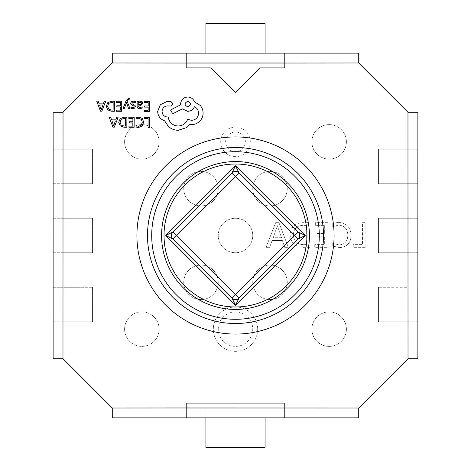 <?xml version="1.0" encoding="UTF-8"?>
<svg xmlns="http://www.w3.org/2000/svg" width="471" height="471" viewBox="0 0 471 471"><rect width="100%" height="100%" fill="white"/><g stroke="black" fill="none" stroke-linecap="round" stroke-linejoin="round"><path stroke-width="0.35" stroke-dasharray="2.35 1.77" d="M407.968 252.75L378.443 252.75L407.968 252.75L378.443 252.75L407.968 252.75L407.968 218.25L407.968 252.75L407.968 218.25L407.968 252.75L417.824 252.75L417.824 218.25L378.443 218.25L417.824 218.25L417.824 252.75L407.968 252.75L407.968 321.758L407.968 287.257L407.968 321.758L407.968 287.257L378.443 287.257L407.968 287.257M407.968 218.25L378.443 218.25L378.443 252.75L378.443 218.25L378.443 252.75L378.443 218.25L407.968 218.25L407.968 149.242L407.968 183.743L407.968 149.242L407.968 183.743L417.824 183.743L417.824 149.242L378.443 149.242L417.824 149.242L417.824 183.743L378.443 183.743L378.443 149.242L407.968 149.242L407.968 112.275L408.016 358.725L358.725 408.016L112.275 408.016L62.984 358.725L63.032 287.257L92.557 287.257L63.032 287.257L63.032 218.25L92.557 218.25L63.032 218.25L63.032 149.242L92.557 149.242L63.032 149.242L62.984 112.275L112.275 62.984L358.725 62.984L407.968 112.275L417.877 112.275L408.016 112.275L408.016 358.725L358.725 408.016L284.79 407.968L284.79 403.088L186.21 403.088L186.21 407.968L112.275 408.016L62.984 358.725L62.984 112.275L112.275 62.984L186.21 63.032L186.21 53.123M407.968 321.758L378.443 321.758L378.443 287.257L378.443 321.758L417.824 321.758L417.824 287.257L417.824 321.758L378.443 321.758L407.968 321.758L408.016 358.725L407.968 112.275M407.968 183.743L378.443 183.743L407.968 183.743L378.443 183.743L378.443 149.242L407.968 149.242M63.032 321.758L92.557 321.758L63.032 321.758L92.557 321.758L92.557 287.257L92.557 321.758L92.557 287.257L92.557 321.758L63.032 321.758L63.032 287.257L92.557 287.257L63.032 287.257L63.032 321.758L53.176 321.758L53.176 287.257L63.032 287.257L53.176 287.257L53.176 321.758L63.032 321.758L63.032 287.257M63.032 252.75L92.557 252.75L63.032 252.75L92.557 252.75L92.557 218.25L92.557 252.75L92.557 218.25L92.557 252.75L63.032 252.75L63.032 218.25L92.557 218.25L63.032 218.25L63.032 252.75L53.176 252.75L53.176 218.25L63.032 218.25L53.176 218.25L53.176 252.75L63.032 252.75L63.032 218.25M63.032 183.743L92.557 183.743L63.032 183.743L92.557 183.743L92.557 149.242L92.557 183.743L92.557 149.242L92.557 183.743L63.032 183.743L63.032 149.242L92.557 149.242L63.032 149.242L63.032 183.743L53.176 183.743L53.176 149.242L63.032 149.242L53.176 149.242L53.176 183.743L63.032 183.743L63.032 149.242M232.309 298.508L172.763 238.985A4.928 4.928 0 0 1 172.763 232.015L232.315 172.486M309.435 235.5A73.935 73.935 0 0 0 235.5 161.565A73.935 73.935 0 0 0 161.565 235.5A73.935 73.935 0 0 0 235.5 309.435A73.935 73.935 0 0 0 309.435 235.5M218.25 282.323A17.25 17.25 0 0 1 200.999 299.58A17.25 17.25 0 0 1 183.743 282.323A17.25 17.25 0 0 1 200.999 265.073A17.25 17.25 0 0 1 218.25 282.323A17.25 17.25 0 0 1 200.999 299.58A17.25 17.25 0 0 1 183.743 282.323A17.25 17.25 0 0 1 200.999 265.073A17.25 17.25 0 0 1 218.25 282.323M287.257 282.323A17.25 17.25 0 0 1 270.001 299.58A17.25 17.25 0 0 1 252.75 282.323A17.25 17.25 0 0 1 270.001 265.073A17.25 17.25 0 0 1 287.257 282.323A17.25 17.25 0 0 1 270.001 299.58A17.25 17.25 0 0 1 252.75 282.323A17.25 17.25 0 0 1 270.001 265.073A17.25 17.25 0 0 1 287.257 282.323M218.25 188.677A17.25 17.25 0 0 1 200.999 205.927A17.25 17.25 0 0 1 183.743 188.677A17.25 17.25 0 0 1 200.999 171.42A17.25 17.25 0 0 1 218.25 188.677A17.25 17.25 0 0 1 200.999 205.927A17.25 17.25 0 0 1 183.743 188.677A17.25 17.25 0 0 1 200.999 171.42A17.25 17.25 0 0 1 218.25 188.677M287.257 188.677A17.25 17.25 0 0 1 270.001 205.927A17.25 17.25 0 0 1 252.75 188.677A17.25 17.25 0 0 1 270.001 171.42A17.25 17.25 0 0 1 287.257 188.677A17.25 17.25 0 0 1 270.001 205.927A17.25 17.25 0 0 1 252.75 188.677A17.25 17.25 0 0 1 270.001 171.42A17.25 17.25 0 0 1 287.257 188.677M346.403 329.152A17.25 17.25 0 0 1 329.152 346.403A17.25 17.25 0 0 1 311.902 329.152A17.25 17.25 0 0 1 329.152 311.902A17.25 17.25 0 0 1 346.403 329.152A17.25 17.25 0 0 1 329.152 346.403A17.25 17.25 0 0 1 311.902 329.152A17.25 17.25 0 0 1 329.152 311.902A17.25 17.25 0 0 1 346.403 329.152M159.098 329.152A17.25 17.25 0 0 1 141.848 346.403A17.25 17.25 0 0 1 124.597 329.152A17.25 17.25 0 0 1 141.848 311.902A17.25 17.25 0 0 1 159.098 329.152A17.25 17.25 0 0 1 141.848 346.403A17.25 17.25 0 0 1 124.597 329.152A17.25 17.25 0 0 1 141.848 311.902A17.25 17.25 0 0 1 159.098 329.152M159.098 141.848A17.25 17.25 0 0 1 141.848 159.098A17.25 17.25 0 0 1 124.597 141.848A17.25 17.25 0 0 1 141.848 124.597A17.25 17.25 0 0 1 159.098 141.848A17.25 17.25 0 0 1 141.848 159.098A17.25 17.25 0 0 1 124.597 141.848A17.25 17.25 0 0 1 141.848 124.597A17.25 17.25 0 0 1 159.098 141.848M346.403 141.848A17.25 17.25 0 0 1 329.152 159.098A17.25 17.25 0 0 1 311.902 141.848A17.25 17.25 0 0 1 329.152 124.597A17.25 17.25 0 0 1 346.403 141.848A17.25 17.25 0 0 1 329.152 159.098A17.25 17.25 0 0 1 311.902 141.848A17.25 17.25 0 0 1 329.152 124.597A17.25 17.25 0 0 1 346.403 141.848M252.75 235.5A17.25 17.25 0 0 1 235.5 252.75A17.25 17.25 0 0 1 218.25 235.5A17.25 17.25 0 0 1 235.5 218.25A17.25 17.25 0 0 1 252.75 235.5A17.25 17.25 0 0 1 235.5 252.75A17.25 17.25 0 0 1 218.25 235.5A17.25 17.25 0 0 1 235.5 218.25A17.25 17.25 0 0 1 252.75 235.5M225.644 141.848A9.856 9.856 0 0 1 235.5 131.992A9.856 9.856 0 0 1 245.356 141.848A9.856 9.856 0 0 1 235.5 151.703A9.856 9.856 0 0 1 225.644 141.848M250.289 141.848A14.789 14.789 0 0 0 235.5 127.058A14.789 14.789 0 0 0 220.711 141.848A14.789 14.789 0 0 1 235.5 127.058A14.789 14.789 0 0 1 250.289 141.848A14.789 14.789 0 0 1 235.5 156.637A14.789 14.789 0 0 1 220.711 141.848A14.789 14.789 0 0 0 235.5 156.637A14.789 14.789 0 0 0 250.289 141.848M218.25 329.152A17.25 17.25 0 0 1 235.5 311.902A17.25 17.25 0 0 1 252.75 329.152A17.25 17.25 0 0 1 235.5 346.403A17.25 17.25 0 0 1 218.25 329.152M257.678 329.152A22.178 22.178 0 0 0 235.5 306.974A22.178 22.178 0 0 0 213.322 329.152A22.178 22.178 0 0 1 235.5 306.974A22.178 22.178 0 0 1 257.678 329.152A22.178 22.178 0 0 1 235.5 351.331A22.178 22.178 0 0 1 213.322 329.152A22.178 22.178 0 0 0 235.5 351.331A22.178 22.178 0 0 0 257.678 329.152M332.773 243.336L332.773 246.039L339.556 247.616C346.974 247.04 350.824 242.983 351.107 235.459C350.712 227.416 346.532 223.054 338.572 222.371L332.773 223.348L332.773 226.657L338.549 225.079C344.578 225.686 347.663 229.077 347.804 235.259C347.698 241.111 344.801 244.331 339.102 244.914L332.773 243.336L332.773 246.039L339.556 247.616C346.974 247.04 350.824 242.983 351.107 235.459C350.712 227.416 346.532 223.054 338.572 222.371L332.773 223.348L332.773 226.657L338.549 225.079C344.578 225.686 347.663 229.077 347.804 235.259C347.698 241.111 344.801 244.331 339.102 244.914L332.773 243.336M303.23 247.316L309.936 247.316L309.936 222.671L302.977 222.671C295.117 222.989 290.825 226.993 290.095 234.688C290.725 242.718 295.105 246.928 303.23 247.316L309.936 247.316L309.936 222.671L302.977 222.671C295.117 222.989 290.825 226.993 290.095 234.688C290.725 242.718 295.105 246.928 303.23 247.316M378.443 321.758L378.443 287.257L378.443 321.758M378.443 183.743L378.443 149.242L378.443 183.743M275.67 222.671L266.05 247.316L269.659 247.316L272.15 240.404L282.335 240.404L284.684 247.316L288.293 247.316L278.973 222.671L275.67 222.671L266.05 247.316L269.659 247.316L272.15 240.404L282.335 240.404L284.684 247.316L288.293 247.316L278.973 222.671L275.67 222.671M314.74 244.614L314.74 247.316L327.963 247.316L327.963 222.671L315.34 222.671L315.34 225.379L324.66 225.379L324.66 233.492L315.947 233.492L315.947 236.195L324.66 236.195L324.66 244.614L314.74 244.614L314.74 247.316L327.963 247.316L327.963 222.671L315.34 222.671L315.34 225.379L324.66 225.379L324.66 233.492L315.947 233.492L315.947 236.195L324.66 236.195L324.66 244.614L314.74 244.614M353.215 244.614L353.215 247.316L365.837 247.316L365.837 222.671L362.529 222.671L362.529 244.614L353.215 244.614L353.215 247.316L365.837 247.316L365.837 222.671L362.529 222.671L362.529 244.614L353.215 244.614M358.725 407.968L284.79 407.968L358.725 408.016L408.016 358.725L417.877 358.725L408.016 358.725L408.016 112.275L358.725 63.032L358.725 53.123L358.725 62.984L284.79 62.984L358.725 63.032L265.073 62.984L265.073 23.55L205.927 23.55L205.927 62.984L112.275 62.984L186.21 62.984M232.015 298.237A4.928 4.928 0 0 0 238.985 298.237L298.237 238.985A4.928 4.928 0 0 0 298.237 232.015L238.985 172.763A4.928 4.928 0 0 0 232.015 172.763M281.505 237.702L273.262 237.702L277.348 225.68L281.505 237.702L273.262 237.702L277.348 225.68L281.505 237.702M293.404 234.758C293.686 228.706 296.883 225.58 302.994 225.379L306.627 225.379L306.627 244.614L303.13 244.614C296.871 244.319 293.627 241.034 293.404 234.758C293.686 228.706 296.883 225.58 302.994 225.379L306.627 225.379L306.627 244.614L303.13 244.614C296.871 244.319 293.627 241.034 293.404 234.758M151.703 235.5A83.797 83.797 0 0 0 235.5 319.297A83.797 83.797 0 0 0 319.297 235.5A83.797 83.797 0 0 0 235.5 151.703A83.797 83.797 0 0 0 151.703 235.5M358.725 53.123L112.275 53.123L112.275 62.984L112.275 53.123M205.927 62.984L205.927 53.123L205.927 62.984L265.073 62.984M358.725 63.032L284.79 63.032L284.79 67.912L260.145 67.912L235.5 92.557L210.855 67.912L186.21 67.912L186.21 63.032L112.275 62.984L62.984 112.275L63.032 358.725L53.123 358.725L62.984 358.725L63.032 112.275M112.275 417.877L265.073 417.877L265.073 408.016L112.275 408.016L112.275 417.877L112.275 407.968L186.21 407.968L112.275 408.016L63.032 358.725M205.927 408.016L205.927 447.45L265.073 447.45L265.073 408.016L265.073 417.877L358.725 417.877L358.725 408.016L358.725 417.877M265.073 408.016L358.725 408.016M62.984 112.275L53.123 112.275L62.984 112.275L62.984 358.725M53.123 112.275L53.123 358.725M417.877 358.725L417.877 112.275M284.79 408.016L284.79 417.877M186.21 408.016L186.21 417.877M284.79 62.984L284.79 53.123M144.108 117.344L144.102 118.486L148.094 118.515L148.029 127.394L149.325 127.406L149.395 117.379L144.108 117.344M138.969 117.138L136.19 117.703L136.178 118.945L138.774 118.292L141.341 119.363L142.307 122.23L141.229 125.239L138.492 126.328L136.131 125.716L136.125 127.07L138.498 127.5L142.189 126.045L143.661 122.166L142.401 118.533L138.969 117.138M128.795 117.238L128.789 118.38L132.887 118.409L132.857 121.777L129.278 121.754L129.266 122.902L132.851 122.925L132.828 126.134L128.96 126.11L128.954 127.258L134.117 127.3L134.188 117.273L128.795 117.238M126.899 117.22L124.144 117.202L120.24 118.58L118.704 122.307L120.187 125.869L123.973 127.223L126.829 127.247L126.899 117.22M124.032 126.075L125.545 126.087L125.598 118.356L124.144 118.345L121.153 119.369L120.064 122.277L121.141 125.109L124.032 126.075M109.166 117.096L112.91 127.146L114.294 127.158L118.186 117.161L116.755 117.149L115.772 119.887L111.598 119.858L110.591 117.108L109.166 117.096M113.823 125.168L115.354 121.012L111.986 120.988L113.623 125.869L113.823 125.168M144.114 101.442L144.108 102.584L148.206 102.613L148.182 105.987L144.597 105.957L144.585 107.105L148.171 107.135L148.147 110.344L144.279 110.314L144.273 111.468L149.437 111.503L149.507 101.477L144.114 101.442M139.699 108.73L142.165 108.083L142.177 106.864L139.822 107.712L138.386 105.951L140.511 105.669L142.901 103.349L142.295 101.824L140.646 101.247L138.409 102.507L138.415 101.4L137.161 101.389L137.126 105.999C137.114 107.812 137.974 108.724 139.699 108.73M140.07 104.78L141.288 104.344L141.624 103.443L141.271 102.601L140.311 102.272L138.945 102.849L138.397 104.309L138.392 104.992L140.07 104.78M133.387 102.219L135.448 102.925L135.46 101.63L133.517 101.194L131.427 101.748L130.608 103.29L131.02 104.48L133.852 106.04L134.117 106.711L133.735 107.406L132.74 107.665L130.926 107.135L130.92 108.354L132.61 108.683L134.6 108.13L135.412 106.605L135.065 105.469L132.216 103.861L131.898 103.178L133.387 102.219M123.049 108.454L124.35 108.46L126.534 102.507L128.518 108.489L129.919 108.501L127.164 101.336L127.723 100.04L129.019 99.04L129.725 99.187L129.737 98.068L128.924 97.962L126.358 100.235L123.049 108.454M116.355 101.241L116.349 102.384L120.441 102.413L120.417 105.787L116.832 105.763L116.826 106.911L120.411 106.935L120.388 110.143L116.52 110.114L116.514 111.268L121.677 111.309L121.748 101.283L116.355 101.241M114.459 101.23L111.704 101.212L107.8 102.59L106.263 106.311L107.747 109.878L111.527 111.233L114.388 111.256L114.459 101.23M111.592 110.084L113.105 110.09L113.158 102.366L111.704 102.354L108.713 103.379L107.624 106.287L108.701 109.119L111.592 110.084M96.726 101.106L100.47 111.156L101.854 111.168L105.745 101.171L104.315 101.159L103.332 103.891L99.157 103.861L98.151 101.112L96.726 101.106M101.383 109.178L102.913 105.021L99.546 104.998L101.183 109.878L101.383 109.178M157.644 111.48C157.968 116.09 160.299 119.222 164.638 120.864L168.447 126.522C171.232 128.954 174.453 130.214 178.109 130.302L186.681 127.582L189.842 124.468L191.479 124.621C194.641 124.609 197.378 123.484 199.698 121.259C201.9 119.028 203.036 116.331 203.107 113.158C203.095 110.208 202.112 107.612 200.169 105.369L194.494 101.907C193.363 98.857 191.114 97.226 187.758 97.008C183.419 97.397 181.023 99.758 180.576 104.085L180.576 104.803L170.555 110.002L172.739 113.799L182.324 108.878L187.652 111.339C190.92 111.144 193.169 109.596 194.388 106.681C197.049 107.994 198.462 110.19 198.615 113.27C198.173 117.603 195.777 119.958 191.438 120.346L187.67 119.251C186.021 123.514 182.825 125.769 178.073 126.022C172.468 125.51 169.16 122.513 168.153 117.044L167.588 117.038C164.202 116.696 162.36 114.83 162.065 111.439C162.336 108.236 164.061 106.393 167.234 105.916L170.873 106.016L173.098 103.82L171.044 101.595L166.84 101.565L160.328 104.727L157.644 111.48M187.758 106.846C191.344 105.021 191.356 103.167 187.799 101.289C184.196 103.131 184.185 104.986 187.758 106.846M265.073 417.924L205.927 417.924M205.927 53.076L265.073 53.076M298.237 232.015L298.514 232.315M298.855 232.774L299.167 233.31M299.409 233.893L299.68 235.512L299.309 237.372M299.15 237.731L298.844 238.249M298.508 238.691L298.237 238.985M232.774 172.145L233.31 171.833M233.893 171.591L235.512 171.32L237.372 171.691M237.731 171.85L238.249 172.156M238.691 172.492L238.985 172.763M238.985 298.237L238.685 298.514M238.226 298.855L237.69 299.167M237.107 299.409L235.488 299.68L233.628 299.309M233.269 299.15L232.751 298.844M172.763 238.985L172.486 238.685M172.145 238.226L171.833 237.69M171.591 237.107L171.32 235.488L171.691 233.628M171.85 233.269L172.156 232.751M172.492 232.309L172.763 232.015"/><path stroke-width="0.71" d="M172.763 238.985A4.928 4.928 0 0 1 171.32 235.5A4.928 4.928 0 0 0 172.763 238.985L176.248 235.5L235.5 294.752L232.015 298.237A4.928 4.928 0 0 0 238.985 298.237L298.237 238.985A4.928 4.928 0 0 0 298.237 232.015L305.208 235.5L298.237 238.985L294.752 235.5L298.237 232.015L238.985 172.763A4.928 4.928 0 0 0 232.015 172.763L235.5 165.792L238.985 172.763A4.928 4.928 0 0 0 232.015 172.763L172.763 232.015L165.792 235.5L235.5 165.792L305.208 235.5L235.5 305.208L232.015 298.237L172.763 238.985L165.792 235.5L235.5 305.208L238.985 298.237L235.5 294.752L294.752 235.5L235.5 176.248L238.985 172.763M161.565 235.5A73.935 73.935 0 0 1 235.5 161.565A73.935 73.935 0 0 1 309.435 235.5A73.935 73.935 0 0 1 235.5 309.435A73.935 73.935 0 0 1 161.565 235.5A73.935 73.935 0 0 0 235.5 309.435A73.935 73.935 0 0 0 309.435 235.5M358.725 62.984L408.016 112.275L358.725 62.984L284.79 63.032L284.79 67.912L260.145 67.912L235.5 92.557L210.855 67.912L186.21 67.912L186.21 63.032L284.79 63.032L284.79 53.123L358.725 53.123L358.725 62.984M408.016 358.725L407.968 112.275L417.877 112.275L417.877 358.725L408.016 358.725L358.725 408.016L186.21 407.968L186.21 417.877L284.79 417.877L284.79 403.088L186.21 403.088L186.21 407.968L112.275 408.016L62.984 358.725L53.123 358.725L53.123 112.275L63.032 112.275L62.984 358.725M171.32 235.5A4.928 4.928 0 0 1 172.763 232.015L176.248 235.5L235.5 176.248L232.015 172.763M319.297 235.5A83.797 83.797 0 0 0 235.5 151.703A83.797 83.797 0 0 0 151.703 235.5A83.797 83.797 0 0 0 235.5 319.297A83.797 83.797 0 0 0 319.297 235.5A83.797 83.797 0 0 1 235.5 319.297A83.797 83.797 0 0 1 151.703 235.5M136.92 235.5A98.58 98.58 0 0 0 235.5 334.08A98.58 98.58 0 0 0 334.08 235.5A98.58 98.58 0 0 0 235.5 136.92A98.58 98.58 0 0 0 136.92 235.5M112.275 62.984L186.21 63.032L186.21 53.123L112.275 53.123L112.275 62.984L62.984 112.275M186.21 53.123L284.79 53.123M284.79 62.984L186.21 62.984M284.79 417.877L358.725 417.877L358.725 408.016M112.275 408.016L112.275 417.877L186.21 417.877M284.79 408.016L186.21 408.016M205.927 417.877L265.073 417.877M265.073 417.924L265.073 447.45L205.927 447.45L205.927 417.924M265.073 53.123L205.927 53.123M205.927 53.076L205.927 23.55L265.073 23.55L265.073 53.076M144.108 117.344L144.102 118.486L148.094 118.515L148.029 127.394L149.325 127.406L149.395 117.379L144.108 117.344M138.969 117.138L136.19 117.703L136.178 118.945L138.774 118.292L141.341 119.363L142.307 122.23L141.229 125.239L138.492 126.328L136.131 125.716L136.125 127.07L138.498 127.5L142.189 126.045L143.661 122.166L142.401 118.533L138.969 117.138M128.795 117.238L128.789 118.38L132.887 118.409L132.857 121.777L129.278 121.754L129.266 122.902L132.851 122.925L132.828 126.134L128.96 126.11L128.954 127.258L134.117 127.3L134.188 117.273L128.795 117.238M126.899 117.22L124.144 117.202L120.24 118.58L118.704 122.307L120.187 125.869L123.973 127.223L126.829 127.247L126.899 117.22M125.545 126.087L125.598 118.356L124.144 118.345L121.153 119.369L120.064 122.277L121.141 125.109L124.032 126.075L125.545 126.087M109.166 117.096L112.91 127.146L114.294 127.158L118.186 117.161L116.755 117.149L115.772 119.887L111.598 119.858L110.591 117.108L109.166 117.096M115.354 121.012L111.986 120.988L113.623 125.869L115.354 121.012M144.114 101.442L144.108 102.584L148.206 102.613L148.182 105.987L144.597 105.957L144.585 107.105L148.171 107.135L148.147 110.344L144.279 110.314L144.273 111.468L149.437 111.503L149.507 101.477L144.114 101.442M139.699 108.73L142.165 108.083L142.177 106.864L139.822 107.712L138.386 105.951L140.511 105.669L142.901 103.349L142.295 101.824L140.646 101.247L138.409 102.507L138.415 101.4L137.161 101.389L137.126 105.999C137.114 107.812 137.974 108.724 139.699 108.73M141.288 104.344L141.624 103.443L141.271 102.601L140.311 102.272L138.945 102.849L138.392 104.992L141.288 104.344M133.387 102.219L135.448 102.925L135.46 101.63L133.517 101.194L131.427 101.748L130.608 103.29L131.02 104.48L133.852 106.04L134.117 106.711L133.735 107.406L132.74 107.665L130.926 107.135L130.92 108.354L132.61 108.683L134.6 108.13L135.412 106.605L135.065 105.469L132.216 103.861L131.898 103.178L133.387 102.219M123.049 108.454L124.35 108.46L126.534 102.507L128.518 108.489L129.919 108.501L127.164 101.336L127.723 100.04L129.019 99.04L129.725 99.187L129.737 98.068L128.924 97.962L126.358 100.235L123.049 108.454M116.355 101.241L116.349 102.384L120.441 102.413L120.417 105.787L116.832 105.763L116.826 106.911L120.411 106.935L120.388 110.143L116.52 110.114L116.514 111.268L121.677 111.309L121.748 101.283L116.355 101.241M114.459 101.23L111.704 101.212L107.8 102.59L106.263 106.311L107.747 109.878L111.527 111.233L114.388 111.256L114.459 101.23M113.105 110.09L113.158 102.366L111.704 102.354L108.713 103.379L107.624 106.287L108.701 109.119L111.592 110.084L113.105 110.09M96.726 101.106L100.47 111.156L101.854 111.168L105.745 101.171L104.315 101.159L103.332 103.891L99.157 103.861L98.151 101.112L96.726 101.106M102.913 105.021L99.546 104.998L101.183 109.878L102.913 105.021M157.644 111.48C157.968 116.09 160.299 119.222 164.638 120.864L168.447 126.522C171.232 128.954 174.453 130.214 178.109 130.302L186.681 127.582L189.842 124.468L191.479 124.621C194.641 124.609 197.378 123.484 199.698 121.259C201.9 119.028 203.036 116.331 203.107 113.158C203.095 110.208 202.112 107.612 200.169 105.369L194.494 101.907C193.363 98.857 191.114 97.226 187.758 97.008C183.419 97.397 181.023 99.758 180.576 104.085L180.576 104.803L170.555 110.002L172.739 113.799L182.324 108.878L187.652 111.339C190.92 111.144 193.169 109.596 194.388 106.681C197.049 107.994 198.462 110.19 198.615 113.27C198.173 117.603 195.777 119.958 191.438 120.346L187.67 119.251C186.021 123.514 182.825 125.769 178.073 126.022C172.468 125.51 169.16 122.513 168.153 117.044L167.588 117.038C164.202 116.696 162.36 114.83 162.065 111.439C162.336 108.236 164.061 106.393 167.234 105.916L170.873 106.016L173.098 103.82L171.044 101.595L166.84 101.565L160.328 104.727L157.644 111.48M187.799 101.289C184.196 103.131 184.185 104.986 187.758 106.846C191.344 105.021 191.356 103.167 187.799 101.289M306.974 235.5A71.474 71.474 0 0 0 235.5 164.026A71.474 71.474 0 0 0 164.026 235.5A71.474 71.474 0 0 0 235.5 306.974A71.474 71.474 0 0 0 306.974 235.5M299.68 235.5A4.928 4.928 0 0 0 298.237 232.015M232.015 298.237A4.928 4.928 0 0 0 238.985 298.237M147.5 235.5A88 88 0 0 1 235.5 147.5A88 88 0 0 1 323.5 235.5A88 88 0 0 1 235.5 323.5A88 88 0 0 1 147.5 235.5M298.514 232.315L298.855 232.774M299.167 233.31L299.332 233.675M299.309 237.372L299.15 237.731M298.844 238.249L298.508 238.691M232.315 172.486L232.774 172.145M233.31 171.833L233.675 171.668M237.372 171.691L237.731 171.85M238.249 172.156L238.691 172.492M238.685 298.514L238.226 298.855M237.69 299.167L237.325 299.332M233.628 299.309L233.269 299.15M232.751 298.844L232.309 298.508M172.486 238.685L172.145 238.226M171.833 237.69L171.668 237.325M171.691 233.628L171.85 233.269M172.156 232.751L172.492 232.309"/></g></svg>
